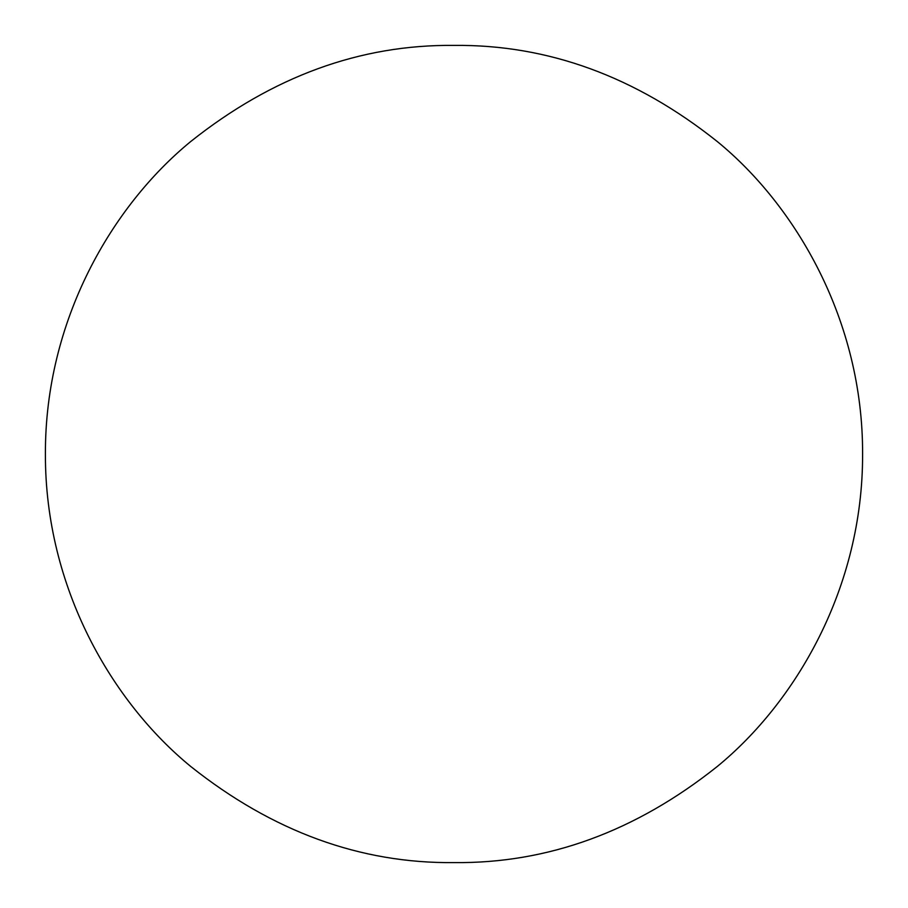 <?xml version="1.0" encoding="UTF-8"?>
<svg xmlns="http://www.w3.org/2000/svg" width="908" height="908" viewBox="0 0 908 908"><rect width="100%" height="100%" fill="white"/><g stroke="black" fill="none" stroke-linecap="round" stroke-linejoin="round"><path stroke-width="1.36" d="M454 862.6C547.819 863.599 635.566 831.558 717.241 766.511C795.453 702.497 863.02 588.146 862.6 454C863.054 320.149 795.51 205.514 717.456 141.682C635.782 76.533 547.967 44.447 454 45.4C360.215 44.435 272.434 76.499 190.646 141.591C112.172 205.866 45.014 320.184 45.4 454C45.025 587.941 112.32 702.361 190.805 766.534C272.638 831.569 360.374 863.587 454 862.6"/></g></svg>
